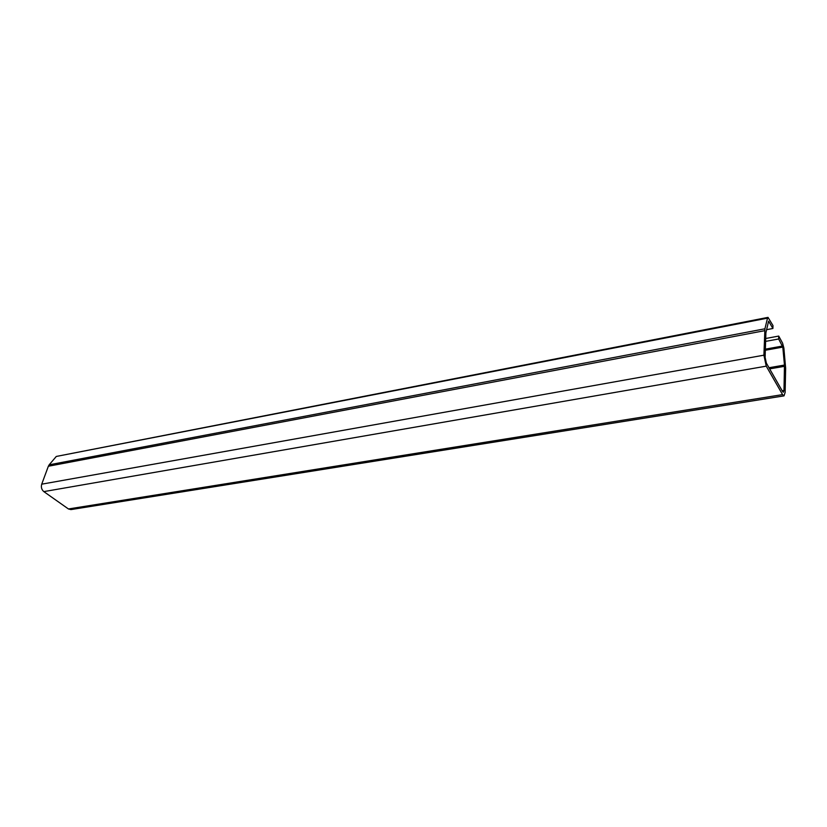 <?xml version="1.0" encoding="UTF-8"?>
<svg xmlns="http://www.w3.org/2000/svg" width="827" height="827" viewBox="0 0 827 827"><rect width="100%" height="100%" fill="white"/><g stroke="black" fill="none" stroke-linecap="round" stroke-linejoin="round"><path stroke-width="1.24" d="M764.706 330.676L48.359 466.242L49.175 464.815L764.923 328.795L763.9 355.186L766.247 366.154L782.569 394.613L784.006 395.875L785.123 392.443L785.65 368.335L783.872 348.033L782.59 343.143L778.724 336.072L778.652 338.977L782.797 347.102L765.337 350.255M766.247 366.154L43.821 491.61L68.445 508.967L782.569 394.613M48.359 466.242L41.722 484.177L763.9 355.186M764.923 328.795L767.518 318.147L56.288 456.452L768.025 317.372L767.518 318.147M49.175 464.815L56.288 456.452M768.025 317.372L772.987 325.569L772.904 328.484L766.536 329.694M769.007 367.736L784.472 365.058L783.986 390.447L783.396 392.246L782.631 391.584L766.35 363.084L765.109 357.316L765.895 332.836L768.593 321.176L772.904 328.484M784.472 365.058L782.797 347.102M765.626 341.386L778.652 338.977M765.719 338.491L778.724 336.072M784.006 395.875L70.905 509.597L68.445 508.967M43.821 491.61C41.598 489.687 40.905 487.206 41.722 484.177M784.523 366.32L769.658 368.873M782.156 390.747L783.986 390.447M765.378 349.149L782.518 346.037"/></g></svg>

